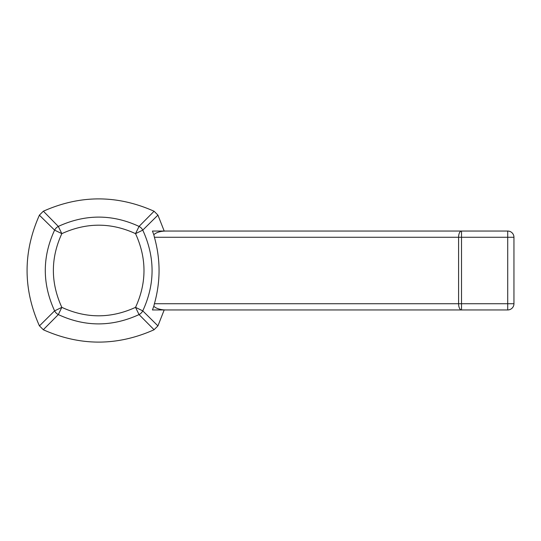 <?xml version="1.0" encoding="UTF-8"?>
<svg xmlns="http://www.w3.org/2000/svg" width="541" height="541" viewBox="0 0 541 541"><rect width="100%" height="100%" fill="white"/><g stroke="black" fill="none" stroke-linecap="round" stroke-linejoin="round"><path stroke-width="0.81" d="M154.084 211.254L153.989 211.206C117.12 194.794 80.251 194.794 43.375 211.206L58.32 226.415C85.363 214.006 112.271 214.006 139.051 226.415L154.084 211.254L157.931 215.102L142.763 230.135C155.172 257.178 155.172 284.093 142.763 310.865L157.931 325.898L164.194 309.952L457.429 309.952M457.429 231.048L164.194 231.048L157.931 215.102M166.026 231.048L152.44 231.048L153.813 234.76A13.363 6.228 180 0 1 166.026 231.048L461.507 231.048A6.228 2.901 90 0 0 458.599 237.276L154.415 237.276L153.813 234.76M513.95 303.724L507.722 303.724L507.722 309.952A6.228 6.228 0 0 0 513.95 303.724L513.95 237.276A6.228 6.228 0 0 0 507.722 231.048L461.507 231.048L461.507 303.724L458.599 303.724A6.228 2.901 90 0 0 461.507 309.952L166.026 309.952A13.363 6.228 0 0 1 153.813 306.24L154.415 303.724C160.603 281.577 160.603 259.423 154.415 237.276M166.026 309.952L152.44 309.952L153.813 306.24M39.432 325.898L54.6 310.865C42.191 283.822 42.191 256.907 54.6 230.135L61.83 233.644C50.556 258.125 50.556 282.693 61.83 307.356C86.31 318.629 110.878 318.629 135.534 307.356C146.807 282.875 146.807 258.307 135.534 233.644C111.061 222.371 86.492 222.371 61.83 233.644L58.32 226.415A8.304 8.007 135 0 0 54.6 230.135L39.392 215.196C22.972 252.065 22.972 288.935 39.392 325.804L43.375 329.794C80.251 346.206 117.12 346.206 153.989 329.794L157.931 325.898M154.084 329.746L139.051 314.585C112.001 326.994 85.093 326.994 58.32 314.585L43.287 329.746M507.722 309.952L461.507 309.952L461.507 303.724L507.722 303.724L507.722 237.276L513.95 237.276A6.228 6.228 0 0 0 507.722 231.048L507.722 237.276L458.599 237.276L458.599 303.724L154.415 303.724M43.287 211.254L39.432 215.102M139.051 314.585A8.304 8.007 -45 0 0 142.763 310.865L135.534 307.356L139.051 314.585M135.534 233.644L142.763 230.135A8.304 8.007 -135 0 0 139.051 226.415L135.534 233.644M54.6 310.865A8.304 8.007 45 0 0 58.32 314.585L61.83 307.356L54.6 310.865"/></g></svg>
